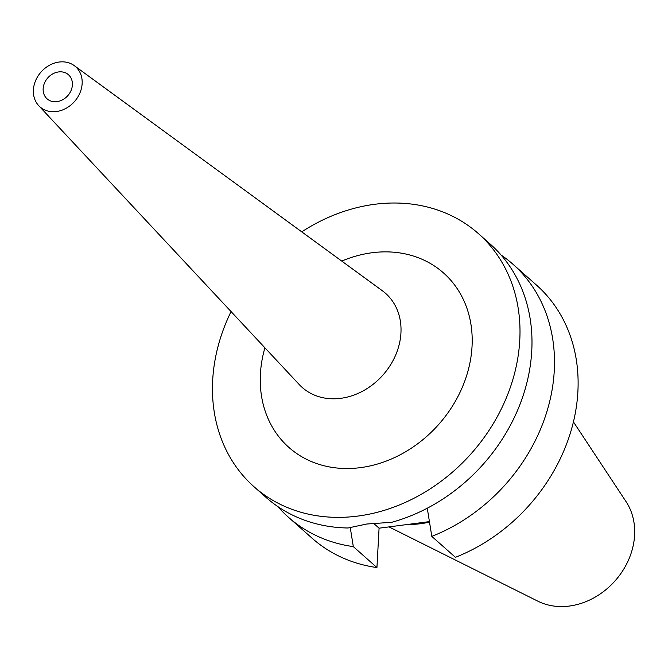 <?xml version="1.0" encoding="UTF-8"?>
<svg xmlns="http://www.w3.org/2000/svg" width="668" height="668" viewBox="0 0 668 668"><rect width="100%" height="100%" fill="white"/><g stroke="black" fill="none" stroke-linecap="round" stroke-linejoin="round"><path stroke-width="1" d="M388.993 526.893L537.882 601.192A68.119 56.605 -48.4 0 0 600.19 593.977A68.119 56.605 -48.4 0 0 634.6 535.185A68.119 56.605 -48.4 0 0 626.083 501.685L573.428 421.867M406.628 524.597A119.33 99.165 -48.4 0 0 429.507 522.159M376.936 567.558L353.322 546.624A169.129 140.547 131.6 0 1 288.534 517.341L312.156 538.266A169.129 140.547 -48.4 0 0 376.936 567.558L379.073 528.188L429.415 521.616M431.804 536.379L455.417 557.312A169.129 140.547 -48.4 0 0 577.887 391.657A169.129 140.547 -48.4 0 0 536.529 285.136L512.907 264.202A169.129 140.547 131.6 0 1 554.265 370.732A169.129 140.547 131.6 0 1 431.804 536.379L427.269 508.206M501.017 254.959A169.129 140.547 131.6 0 1 512.907 264.202M379.073 528.188L373.504 523.253M353.322 546.624L350.199 527.252M288.534 517.341A169.129 140.547 131.6 0 1 277.93 506.636M254.04 486.755L266.031 497.384A169.129 140.547 -48.4 0 0 347.995 527.996L366.724 524.029L391.724 522.293A169.129 140.547 -48.4 0 0 531.761 350.775A169.129 140.547 -48.4 0 0 490.404 244.254L478.413 233.625A169.129 140.547 131.6 0 1 519.771 340.146A169.129 140.547 131.6 0 1 418.828 495.664A169.129 140.547 131.6 0 1 254.04 486.755A169.129 140.547 131.6 0 1 212.683 380.234A169.129 140.547 131.6 0 1 231.07 311.58M301.744 231.846A169.129 140.547 131.6 0 1 478.413 233.625M264.904 347.803A116.558 96.852 -48.4 0 0 260.411 374.005A116.558 96.852 -48.4 0 0 360.403 467.642A116.558 96.852 -48.4 0 0 472.042 346.383A116.558 96.852 -48.4 0 0 341.765 261.088M38.711 105.653L299.247 384.568A62.867 52.238 131.6 0 0 361.304 391.857A62.867 52.238 131.6 0 0 400.942 332.931A62.867 52.238 -48.4 0 0 382.38 290.772L74.215 65.598A26.845 22.311 131.6 0 1 82.147 83.6A26.845 22.311 131.6 0 1 65.213 108.767A26.845 22.311 131.6 0 1 38.711 105.653A26.845 22.311 131.6 0 1 33.4 89.963A26.845 22.311 131.6 0 1 48.53 65.79A26.845 22.311 131.6 0 1 74.215 65.598M72.394 84.878A16.107 13.385 -48.4 0 0 68.453 74.733A16.107 13.385 -48.4 0 0 52.764 73.881A16.107 13.385 -48.4 0 0 43.153 88.694A16.107 13.385 -48.4 0 0 47.086 98.839A16.107 13.385 -48.4 0 0 62.784 99.691A16.107 13.385 -48.4 0 0 72.394 84.878"/></g></svg>
